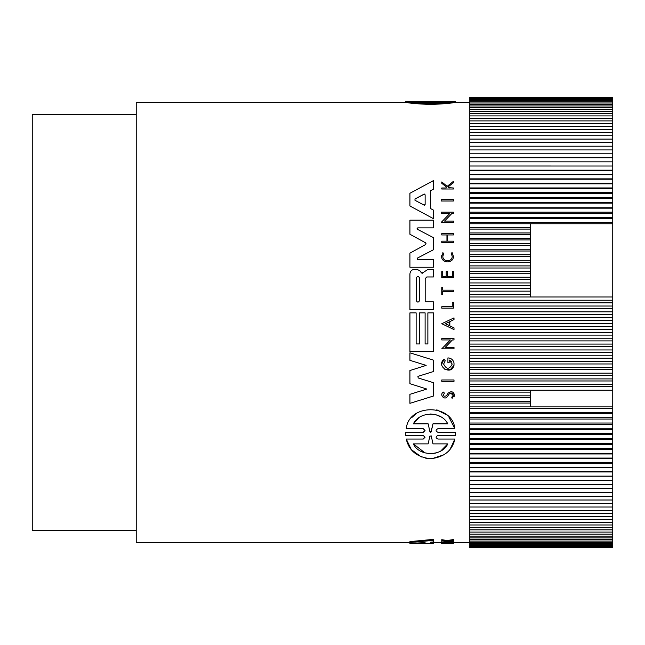 <?xml version="1.0" encoding="UTF-8"?>
<svg xmlns="http://www.w3.org/2000/svg" width="645" height="645" viewBox="0 0 645 645"><rect width="100%" height="100%" fill="white"/><g stroke="black" fill="none" stroke-linecap="round" stroke-linejoin="round"><path stroke-width="0.97" d="M454.886 101.459C452.258 102.281 444.147 102.966 430.57 103.514C417.017 102.966 408.906 102.281 406.253 101.459L406.253 102.337C408.906 103.2 417.009 103.909 430.57 104.466C444.155 103.909 452.266 103.2 454.886 102.337L454.886 101.459L437.891 101.459C435.528 101.418 435.528 101.386 437.882 101.362L437.882 101.459C435.528 101.418 435.528 101.386 437.882 101.362L455.378 101.362L455.378 102.241L454.886 102.241M406.253 102.241L405.761 102.241L405.761 101.346L423.257 101.362C425.611 101.386 425.611 101.418 423.257 101.459L423.249 101.362C425.611 101.386 425.611 101.418 423.257 101.459L406.253 101.459M452.113 252.566L451.178 253.316L452.193 256.226L451.178 253.316L452.113 252.566L453.395 256.226C453.903 263.749 441.156 263.757 441.656 256.226L443.115 252.921M453.395 256.226C453.903 263.749 441.164 263.757 441.656 256.226L441.704 255.476M448.952 187.719L453.395 187.977L453.395 189.009L441.769 189.009L441.769 187.977L446.259 187.977L446.259 186.873L441.769 183.285L441.769 181.971L447.211 186.316L453.395 181.366L453.395 182.712L448.025 186.969L448.372 187.252M441.172 222.461L449.767 213.56L441.172 213.56L441.172 212.189L453.395 212.189L453.395 213.56L451.806 213.56L444.542 221.082L453.395 221.082L453.395 222.461L441.172 222.461L449.767 213.56M430.61 208.601L433.416 210.101L433.416 218.655L409.922 205.989L409.922 193.266L433.416 180.608L433.416 189.162L430.61 190.654L430.61 208.601L433.416 210.101M420.895 272.142L421.507 272.988L423.047 272.633L427.966 269.368L433.416 269.368L433.416 276.963L426.829 276.963L425.176 278.616L425.176 301.844L433.416 301.844L433.416 309.632L409.922 309.632L409.922 273.923C410.172 271.174 411.695 269.65 414.501 269.352L417.17 269.352L420.008 270.916L422.241 273.343M417.468 259.451L433.416 259.54L433.416 267.24L409.922 267.24L409.922 253.138L425.652 244.536M425.498 244.64L426.055 243.705L425.498 244.64L409.922 253.138M417.049 228.685L417.468 229.338L417.839 227.862L417.21 228.169M433.416 237.634L417.468 229.338L433.416 237.634L433.416 249.768L417.468 258.065L417.839 259.54M469.794 102.216L455.426 102.216L455.426 101.346L405.721 101.346L405.713 102.216L136.224 102.216L136.224 542.784L409.922 542.784M453.999 319.589L449.823 321.589L453.999 319.589L453.999 317.88L441.785 323.726L453.999 329.571L453.999 327.853L449.823 325.862L453.999 327.853M433.416 382.67L418.097 377.938L433.416 382.67L433.416 396.038L409.922 403.343L409.922 394.321L426.853 389.056L409.922 383.686L409.922 370.536L426.151 365.384L409.922 360.337L409.922 352.815L433.416 360.12L433.416 371.552L417.904 376.374M451.371 361.514L449.138 359.958L449.138 362.748L447.912 362.748L447.912 357.886C451.161 358.128 453.185 359.805 453.999 362.909L453.999 365.239L450.226 369.819L444.284 369.093M441.728 364.119L444.05 359.241L445.227 360.724L443.615 364.078L445.227 360.724L444.05 359.241C435.367 366.32 451.766 376.18 453.999 365.239M448.13 393.208L446.356 395.853L448.13 393.208C451.258 390.773 453.403 391.426 454.556 395.159L454.048 396.973M452.887 392.168L454.556 395.159L452.048 398.15M452.83 396.417L453.233 395.159L450.404 393.071M452.161 398.489L451.742 397.231L453.233 395.159C452.532 392.853 451.21 392.434 449.251 393.91L447.34 396.643C444.212 400.94 438.826 393.813 443.784 392.023L444.292 393.305C442.768 395.901 443.454 396.756 446.356 395.853M448.888 417.065L454.878 428.699L437.891 428.699C435.528 429.893 435.528 431.094 437.891 432.295L455.378 432.295L455.426 433.875L455.378 435.464L437.891 435.464C435.528 436.665 435.528 437.858 437.891 439.043L454.886 439.043L450.146 449.194M444.058 454.757L431.924 458.7M430.586 458.732L425.829 458.281M421.395 456.982L411.325 449.613L406.253 439.043L423.249 439.043L425.047 437.254L423.249 435.464L405.761 435.464L405.761 432.295L423.249 432.295L425.047 430.497L423.249 428.699L406.253 428.699C408.648 403.52 452.371 403.375 454.878 428.699M411.905 417.452L416.783 413.187M436.786 409.809L446.646 414.92M433.416 543.654L409.922 543.542L409.922 541.615L433.416 539.373L433.416 541.969L430.61 542.187L430.61 543.622L433.416 543.654L433.416 542.768L441.172 542.784M430.61 542.743L433.416 542.768M446.259 541.59L441.769 540.921L441.769 539.68L447.211 540.542L453.395 539.543L453.395 540.808L448.025 541.606L453.395 541.945L446.259 541.776M453.241 540.832L453.395 541.776M441.172 543.179L441.172 542.276L453.395 542.276L453.395 543.654L441.172 543.654L441.172 543.179L453.395 543.179M417.839 227.862L433.416 227.862L433.416 220.171L409.922 220.171L409.922 234.264L425.498 242.762L426.055 243.705M449.138 359.958L452.218 364.078C449.347 369.609 446.485 369.609 443.615 364.078M452.193 256.226C452.597 262.209 442.47 262.209 442.857 256.226L443.792 253.429L442.833 252.703M455.378 432.295L455.378 435.464M136.224 114.56L32.25 114.56L32.25 530.44L136.224 530.44M425.128 543.485L414.977 543.13L424.047 542.647L425.128 542.719L425.128 543.485M447.759 101.708L430.57 102.732L413.381 101.708L447.759 101.708M418.097 377.938L418.097 376.285M433.416 396.038L409.922 403.343M417.17 269.352L420.008 270.916M409.922 273.923C410.172 271.174 411.695 269.65 414.501 269.352M425.103 312.873L419.581 312.873L419.581 343.946L416.13 343.946L416.13 312.873L409.922 312.873L409.922 351.541L433.416 351.541L433.416 312.873L427.869 312.873L427.869 343.946L425.103 343.946L425.103 312.873M452.403 339.939L445.139 347.462L453.999 347.462L453.999 348.84L441.769 348.84L450.371 339.939L441.769 339.939L441.769 338.569L453.999 338.569L453.999 339.939L452.403 339.939M449.823 321.589L449.823 325.862M441.769 241.166L441.769 242.544L453.395 242.544L453.395 241.166L447.638 241.166L447.638 234.949L453.395 234.949L453.395 233.571L441.769 233.571L441.769 234.949L446.953 234.949L446.953 241.166L441.769 241.166M442.752 271.634L441.769 271.634L441.769 277.656L453.395 277.656L453.395 271.634L452.371 271.634L452.371 276.399L447.646 276.399L447.646 271.634L446.219 271.634L446.219 276.399L442.752 276.399L442.752 271.634M443.784 392.023L444.292 393.305M449.251 393.91L447.34 396.643M448.025 186.969L449.283 187.977M441.769 181.971L447.211 186.316L453.395 181.366M441.769 287.517L442.752 287.517L442.752 290.177L453.395 290.177L453.395 291.564L442.752 291.564L442.752 294.418L441.769 294.418L441.769 287.517M452.25 302.513L452.25 306.738L441.769 306.738L441.769 308.141L453.395 308.141L453.395 302.513L452.25 302.513M453.999 381.34L441.769 381.34L441.769 379.969L453.999 379.969L453.999 381.34M453.395 201.006L441.172 201.006L441.172 199.636L453.395 199.636L453.395 201.006M405.761 435.464L405.761 432.295M454.886 439.043C452.266 450.589 444.195 457.152 430.666 458.732C417.057 457.257 408.922 450.694 406.253 439.043M409.922 542.534L433.416 540.349M441.769 540.921L441.769 541.776M447.211 540.542L447.211 541.494L453.395 540.518M441.769 540.647L447.211 541.494M453.395 543.284L441.172 543.284M612.75 408.462L612.75 547.758L469.794 547.758L469.794 97.242L612.75 97.242L612.75 390.241L530.44 390.241L530.44 406.89L612.75 406.89L612.75 408.462L469.794 408.462M416.202 278.148C417.347 275.931 418.5 275.931 419.653 278.148L419.653 300.409C418.5 302.634 417.355 302.634 416.202 300.409L416.202 278.148M424.45 194.064L414.977 198.983L424.047 194.153L425.128 194.798L425.128 204.465L424.047 205.11L414.977 200.273L414.977 198.983L414.977 200.273L417.96 201.861M445.356 323.726L449.113 321.928L449.113 325.523L445.356 323.726L449.113 325.523M433.005 443.881L431.271 436.117L433.005 443.881L447.759 443.881C442.22 456.628 419 456.708 413.381 443.881L428.135 443.881L429.868 436.117L431.271 436.117L431.029 435.641M413.381 423.87C419.435 411.034 441.64 410.954 447.759 423.87L432.94 423.87L431.263 431.642L429.876 431.642L428.191 423.87L413.381 423.87L418.476 418.089M469.794 406.89L530.44 406.89M421.411 203.699L424.458 205.191M429.868 436.117L428.135 443.881M413.381 443.881L425.095 452.992M432.061 453.709L436.036 453M440.857 450.895L447.759 443.881M440.688 416.759L435.883 414.711M435.794 414.687L430.57 413.993M430.489 432.279L429.876 431.642L428.191 423.87M430.997 432.134L432.94 423.87M436.423 102.611L433.005 102.611L433.005 101.708M433.005 102.611L424.716 102.611M428.135 101.708L428.135 102.611M612.75 412.324L469.794 412.324M612.75 406.89L612.75 390.241M469.794 403.069L530.44 403.069M612.75 413.8L469.794 413.8M530.44 390.241L469.794 390.241M469.794 386.565L612.75 386.565M469.794 401.392L530.44 401.392M612.75 417.702L469.794 417.702M530.44 392.12L469.794 392.12M469.794 384.589L612.75 384.589M612.75 223.75L530.44 223.75L530.44 296.998L612.75 296.998M469.794 397.618L530.44 397.618M612.75 419.081L469.794 419.081M530.44 395.837L469.794 395.837M469.794 380.969L612.75 380.969M612.75 300.231L469.794 300.231M469.794 296.998L530.44 296.998M530.44 223.75L469.794 223.75M469.794 222.444L612.75 222.444M612.75 423.015L469.794 423.015M469.794 378.905L612.75 378.905M612.75 302.868L469.794 302.868M469.794 294.442L530.44 294.442M530.44 227.677L469.794 227.677M469.794 218.486L612.75 218.486M612.75 424.289L469.794 424.289M469.794 375.342L612.75 375.342M612.75 306.028L469.794 306.028M469.794 291.145L530.44 291.145M530.44 229.08L469.794 229.08M469.794 217.284L612.75 217.284M612.75 428.256L469.794 428.256M469.794 373.173L612.75 373.173M612.75 308.745L469.794 308.745M469.794 288.686L530.44 288.686M530.44 232.966L469.794 232.966M469.794 213.285L612.75 213.285M612.75 429.425L469.794 429.425M469.794 369.666L612.75 369.666M612.75 311.833L469.794 311.833M469.794 285.324L530.44 285.324M530.44 234.482L469.794 234.482M469.794 212.189L612.75 212.189M612.75 433.424L469.794 433.424M469.794 367.408L612.75 367.408M612.75 314.639L469.794 314.639M469.794 282.945L530.44 282.945M530.44 238.328L469.794 238.328M469.794 208.166L612.75 208.166M612.75 434.488L469.794 434.488M469.794 363.965L612.75 363.965M612.75 317.654L469.794 317.654M469.794 279.519L530.44 279.519M530.44 239.94L469.794 239.94M469.794 207.174L612.75 207.174M612.75 438.519L469.794 438.519M469.794 361.619L612.75 361.619M612.75 320.533L469.794 320.533M469.794 277.229L530.44 277.229M530.44 243.737L469.794 243.737M469.794 203.127L612.75 203.127M612.75 439.479L469.794 439.479M469.794 358.233L612.75 358.233M612.75 323.467L469.794 323.467M469.794 273.746L530.44 273.746M530.44 245.455L469.794 245.455M469.794 202.24L612.75 202.24M612.75 443.534L469.794 443.534M469.794 355.798L612.75 355.798M612.75 326.435L469.794 326.435M469.794 271.545L530.44 271.545M530.44 249.212L469.794 249.212M469.794 198.168L612.75 198.168M612.75 444.389L469.794 444.389M469.794 352.476L612.75 352.476M612.75 329.289L469.794 329.289M469.794 268.006L530.44 268.006M530.44 251.018L469.794 251.018M469.794 197.386L612.75 197.386M612.75 448.469L469.794 448.469M469.794 349.953L612.75 349.953M612.75 332.328L469.794 332.328M469.794 265.901L530.44 265.901M530.44 254.727L469.794 254.727M469.794 193.29L612.75 193.29M612.75 449.21L469.794 449.21M469.794 346.704L612.75 346.704M612.75 335.102L469.794 335.102M469.794 262.297L530.44 262.297M530.44 256.637L469.794 256.637M469.794 192.621L612.75 192.621M612.75 453.314L469.794 453.314M469.794 344.091L612.75 344.091M612.75 338.214L469.794 338.214M469.794 260.298L530.44 260.298M469.794 188.501L612.75 188.501M612.75 453.951L469.794 453.951M469.794 340.907L612.75 340.907M469.794 187.945L612.75 187.945M612.75 458.071L469.794 458.071M469.794 183.809L612.75 183.809M612.75 458.595L469.794 458.595M469.794 183.357L612.75 183.357M612.75 462.731L469.794 462.731M469.794 179.213L612.75 179.213M612.75 463.15L469.794 463.15M469.794 178.867L612.75 178.867M612.75 467.303L469.794 467.303M469.794 174.714L612.75 174.714M612.75 467.609L469.794 467.609M469.794 174.472L612.75 174.472M612.75 471.769L469.794 471.769M469.794 170.312L612.75 170.312M612.75 471.971L469.794 471.971M469.794 170.183L612.75 170.183M612.75 476.131L469.794 476.131M469.794 166.015L612.75 166.015L469.794 165.999M612.75 476.228L469.794 476.228M612.75 480.396L469.794 480.396M469.794 161.831L612.75 161.831M612.75 484.548L469.794 484.548M469.794 157.751L612.75 157.751M612.75 488.588L469.794 488.588M469.794 153.784L612.75 153.784M612.75 492.514L469.794 492.514M469.794 149.93L612.75 149.93M612.75 496.319L469.794 496.319M469.794 146.205L612.75 146.205M612.75 500.012L469.794 500.012M469.794 142.593L612.75 142.593M612.75 503.584L469.794 503.584M469.794 139.102L612.75 139.102M612.75 507.026L469.794 507.026M469.794 135.74L612.75 135.74M612.75 510.348L469.794 510.348M469.794 132.507L612.75 132.507M612.75 513.541L469.794 513.541M469.794 129.403L612.75 129.403M612.75 516.597L469.794 516.597M469.794 126.436L612.75 126.436M612.75 519.523L469.794 519.523M469.794 123.598L612.75 123.598M612.75 522.313L469.794 522.313M469.794 120.897L612.75 120.897M612.75 524.974L469.794 524.974M469.794 118.333L612.75 118.333M612.75 527.489L469.794 527.489M469.794 115.915L612.75 115.915M612.75 529.859L469.794 529.859M469.794 113.633L612.75 113.633M612.75 532.093L469.794 532.093M469.794 111.496L612.75 111.496M612.75 534.181L469.794 534.181M469.794 109.505L612.75 109.505M612.75 536.124L469.794 536.124M469.794 107.659L612.75 107.659M612.75 537.922L469.794 537.922M469.794 105.957L612.75 105.957M612.75 539.575L469.794 539.575M469.794 104.409L612.75 104.409M612.75 541.074L469.794 541.074M469.794 103.007L612.75 103.007M612.75 542.429L469.794 542.429M469.794 101.757L612.75 101.757M612.75 543.63L469.794 543.63M469.794 100.652L612.75 100.652M612.75 544.678L469.794 544.678M469.794 99.709L612.75 99.709M612.75 545.573L469.794 545.573M469.794 98.911L612.75 98.911M612.75 546.323L469.794 546.323M469.794 98.266L612.75 98.266M612.75 546.912L469.794 546.912M469.794 97.782L612.75 97.782M612.75 547.347L469.794 547.347M469.794 97.443L612.75 97.443M612.75 547.629L469.794 547.629M469.794 97.266L612.75 97.266M424.047 542.647L424.047 543.509M431.271 101.378L431.271 102.249M429.868 102.249L429.868 101.378M453.395 542.784L469.794 542.784"/></g></svg>
